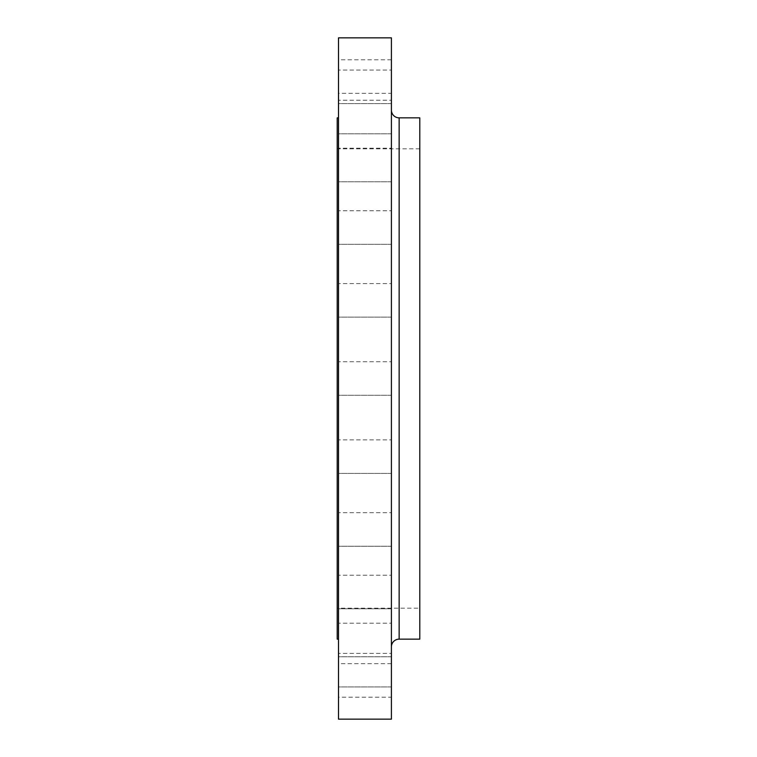 <?xml version="1.0" encoding="UTF-8"?>
<svg xmlns="http://www.w3.org/2000/svg" width="757" height="757" viewBox="0 0 757 757"><rect width="100%" height="100%" fill="white"/><g stroke="black" fill="none" stroke-linecap="round" stroke-linejoin="round"><path stroke-width="0.57" stroke-dasharray="3.79 2.84" d="M391.407 103.624L338.502 103.624L338.502 70.07L338.502 103.624L338.502 70.07L338.502 103.624L391.407 103.624L391.407 70.07L338.502 70.07L391.407 70.07L391.407 103.624M391.407 133.79L338.502 133.79L338.502 100.236L338.502 133.79L338.502 100.236L338.502 133.79L391.407 133.79L391.407 100.236L338.502 100.236L391.407 100.236L391.407 133.79M391.407 181.775L338.502 181.775L338.502 148.221L338.502 181.775L338.502 148.221L338.502 181.775L391.407 181.775L391.407 148.221L338.502 148.221L391.407 148.221L391.407 181.775M391.407 244.303L338.502 244.303L338.502 210.758L338.502 244.303L338.502 210.758L338.502 244.303L391.407 244.303L391.407 210.758L338.502 210.758L391.407 210.758L391.407 244.303M391.407 317.126L338.502 317.126L338.502 283.582L338.502 317.126L338.502 283.582L338.502 317.126L391.407 317.126L391.407 283.582L338.502 283.582L391.407 283.582L391.407 317.126M391.407 395.277L338.502 395.277L338.502 361.723L338.502 395.277L338.502 361.723L338.502 395.277L391.407 395.277L391.407 361.723L338.502 361.723L391.407 361.723L391.407 395.277M391.407 473.418L338.502 473.418L338.502 439.874L338.502 473.418L338.502 439.874L338.502 473.418L391.407 473.418L391.407 439.874L338.502 439.874L391.407 439.874L391.407 473.418M391.407 546.242L338.502 546.242L338.502 512.697L338.502 546.242L338.502 512.697L338.502 546.242L391.407 546.242L391.407 512.697L338.502 512.697L391.407 512.697L391.407 546.242M391.407 608.779L338.502 608.779L338.502 575.225L338.502 608.779L338.502 575.225L338.502 608.779L391.407 608.779L391.407 575.225L338.502 575.225L391.407 575.225L391.407 608.779M391.407 656.764L338.502 656.764L338.502 623.21L338.502 656.764L338.502 623.21L338.502 656.764L391.407 656.764L391.407 623.21L338.502 623.21L391.407 623.21L391.407 656.764M391.407 686.93L338.502 686.93L338.502 653.376L338.502 686.93L338.502 653.376L338.502 686.93L391.407 686.93L391.407 653.376L338.502 653.376L391.407 653.376L391.407 686.93M391.407 697.216L391.407 663.662L391.407 697.216L338.502 697.216L338.502 663.662L338.502 697.216M391.407 663.662L338.502 663.662M391.407 93.338L391.407 59.784L391.407 93.338L338.502 93.338L338.502 59.784L338.502 93.338M391.407 59.784L338.502 59.784M391.407 110.106L391.407 646.894L391.407 110.106M419.794 608.183L419.794 148.817L419.794 608.183L337.206 608.183L337.206 148.817L337.206 608.183M419.794 148.817L337.206 148.817M338.502 639.145L338.502 117.855L338.502 639.145M337.206 117.855L337.206 639.145M338.502 37.85L338.502 719.15M391.407 37.85L391.407 719.15M419.794 117.855L419.794 639.145M399.147 639.145L399.147 117.855"/><path stroke-width="1.14" d="M391.407 646.894A7.74 7.74 0 0 1 399.147 639.145L419.794 639.145L419.794 117.855L399.147 117.855L399.147 639.145M391.407 110.106A7.74 7.74 0 0 0 399.147 117.855M391.407 719.15L391.407 37.85L338.502 37.85L338.502 719.15L391.407 719.15M338.502 117.855L337.206 117.855L337.206 639.145L338.502 639.145"/></g></svg>
